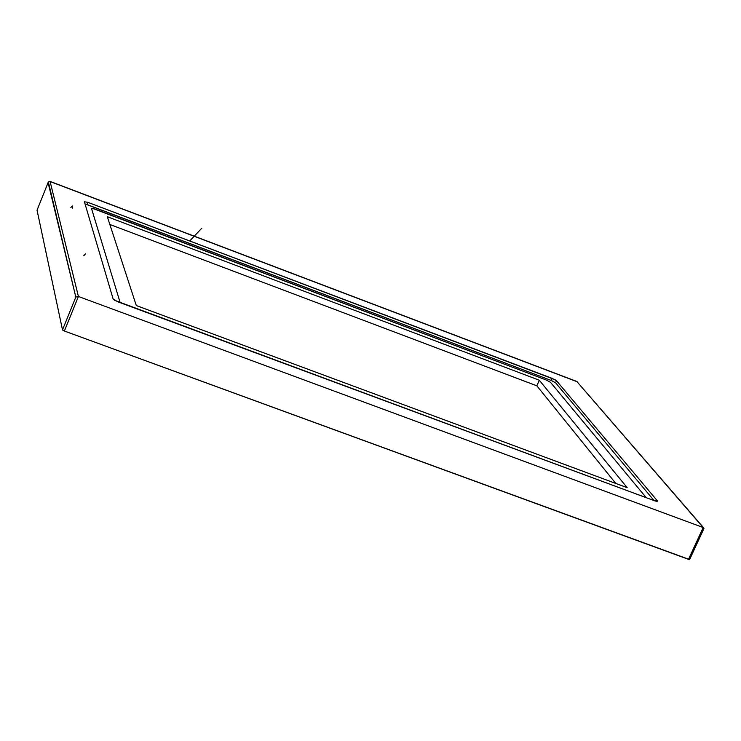 <?xml version="1.0" encoding="UTF-8"?>
<svg xmlns="http://www.w3.org/2000/svg" width="741" height="741" viewBox="0 0 741 741"><rect width="100%" height="100%" fill="white"/><g stroke="black" fill="none" stroke-linecap="round" stroke-linejoin="round"><path stroke-width="1.11" d="M109.853 224.477L536.836 385.811L615.808 483.456L536.836 385.811L615.808 483.456L536.836 385.811L615.808 483.456L536.836 385.811L539.309 380.235L627.182 487.671L136.298 305.551L107.325 216.724L539.309 380.235L536.836 385.811L109.853 224.477M703.95 528.444L576.813 381.467L50.082 181.406L78.407 296.474L75.814 297.085L48.378 182.008L50.082 181.406L78.407 296.474L75.814 297.085L62.503 329.893L64.384 331.023L78.407 296.474L703.181 527.527L576.813 381.467L703.57 527.722M654.618 500.796L114.679 300.337L113.16 299.068L84.391 201.756L87.883 202.339L554.889 379.624L556.5 380.735L657.369 500.86L657.045 501.416L654.618 500.796L117.856 301.819L113.16 299.068L84.391 201.756L87.883 202.339L552.221 378.401L551.304 380.476L86.993 204.535L87.883 202.339L86.993 204.535L85.03 203.905L551.304 380.476L552.221 378.401L556.5 380.735L555.583 382.81L551.304 380.476L555.583 382.81L556.5 380.735L657.369 500.86L657.11 501.416L657.369 500.86L654.618 500.796M48.091 182.601L37.05 210.203L62.503 329.893L75.814 297.085L48.091 182.619L37.05 210.203L48.091 182.601L49.499 181.323L577.285 381.782M646.161 497.572L550.48 382.31L646.161 497.572M120.181 302.68L91.504 208.48L92.421 208.304L546.191 379.966L550.48 382.31L546.191 379.966L94.987 209.055L546.191 379.966L94.987 209.055L91.495 208.462L94.987 209.055L92.421 208.304L91.504 208.48L120.181 302.68M654.081 500.601L555.583 382.81L654.081 500.601M37.05 210.203L62.503 329.893L63.096 330.421L64.384 331.023L78.407 296.474L703.181 527.527L688.454 559.446L703.181 527.527L703.867 528.713L689.538 559.427M689.426 559.677L64.384 331.023L689.612 559.566M539.309 380.235L107.325 216.724L136.298 305.551L627.182 487.671L539.309 380.235M703.82 528.796L689.612 559.575M83.826 255.691L85.484 253.922M72.322 208.138L72.359 205.933L70.83 207.573M131.972 219.058C132.102 213.093 132.102 213.093 131.972 219.058M138.298 221.457C141.031 218.539 141.031 218.539 138.298 221.457M189.733 240.955C198.783 231.387 211.852 217.558 189.733 240.955"/></g></svg>
